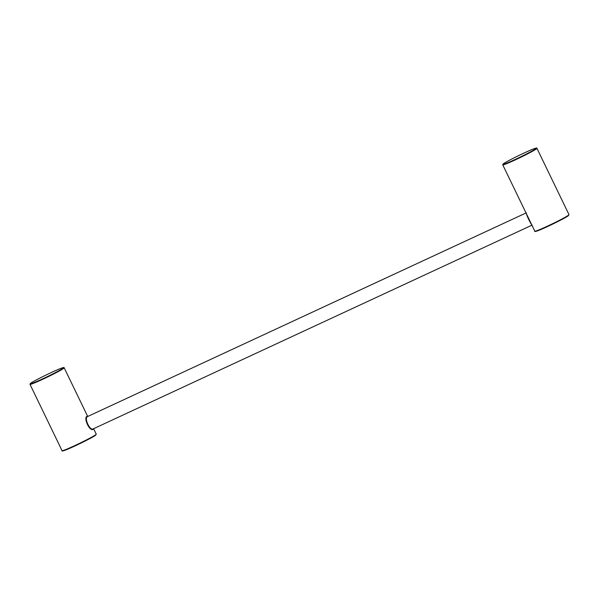 <?xml version="1.0" encoding="UTF-8"?>
<svg xmlns="http://www.w3.org/2000/svg" width="599" height="599" viewBox="0 0 599 599"><rect width="100%" height="100%" fill="white"/><g stroke="black" fill="none" stroke-linecap="round" stroke-linejoin="round"><path stroke-width="0.9" d="M93.339 428.809L93.077 429.386C89.805 431.699 83.403 418.199 86.855 416.447L87.536 416.56M87.566 416.56L87.387 416.642C83.965 418.304 90.075 431.183 93.257 428.854L93.212 428.877M502.756 164.852L534.817 231.169A18.988 1.026 -25.8 0 0 549.957 224.977A18.988 1.026 -25.8 0 0 568.458 215.228A18.988 1.026 -25.8 0 0 569.005 214.644L536.944 148.32A18.988 1.026 154.2 0 1 536.397 148.904A18.988 1.026 154.2 0 1 517.895 158.66A18.988 1.026 154.2 0 1 502.756 164.852L503.415 163.774C506.275 161.483 526.274 151.629 533.514 148.926C539.04 147.092 535.558 148.402 536.944 148.32M532.212 225.044C531.702 226.13 525.458 213.311 526.349 212.832M96.244 434.148L95.585 435.226C92.568 437.652 70.532 448.426 64.422 450.47C62.416 451.084 61.622 451.152 62.056 450.68A18.988 1.026 -25.8 0 0 77.196 444.488A18.988 1.026 -25.8 0 0 95.698 434.732A18.988 1.026 -25.8 0 0 96.244 434.148L93.609 428.697M95.518 435.263A18.576 1.003 154.2 0 1 76.193 445.386A18.576 1.003 154.2 0 1 62.715 450.643M30.721 383.248A18.576 1.003 -25.8 0 0 42.694 378.838A18.576 1.003 -25.8 0 0 63.105 368.205A18.576 1.003 -25.8 0 0 51.132 372.615A18.576 1.003 -25.8 0 0 30.721 383.248M63.636 368.407A18.988 1.026 154.2 0 1 45.135 378.164A18.988 1.026 154.2 0 1 29.995 384.356L30.654 383.285C33.514 380.986 53.513 371.133 60.754 368.43C66.279 366.603 62.798 367.906 64.183 367.831A18.988 1.026 154.2 0 1 63.636 368.407M93.077 429.386A0.404 0.389 57.2 0 1 93.197 428.884L531.927 225.187M86.885 416.425A0.404 0.389 -123.2 0 0 87.417 416.627M503.482 163.737A18.576 1.003 -25.8 0 0 515.454 159.334A18.576 1.003 -25.8 0 0 535.865 148.702A18.576 1.003 -25.8 0 0 523.893 153.112A18.576 1.003 -25.8 0 0 503.482 163.737M568.279 215.752A18.576 1.003 154.2 0 1 548.954 225.875A18.576 1.003 154.2 0 1 535.476 231.139M534.817 231.169C534.383 231.648 535.177 231.581 537.183 230.967C543.293 228.923 565.329 218.148 568.346 215.715L569.005 214.644M62.056 450.68L29.995 384.356M526.019 212.974L87.476 416.59M87.701 416.485L64.183 367.831"/></g></svg>
